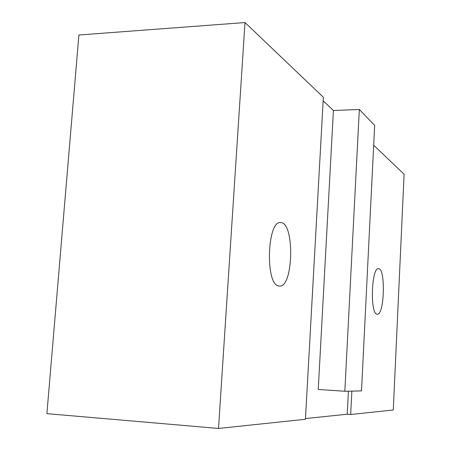 <?xml version="1.0" encoding="UTF-8"?>
<svg xmlns="http://www.w3.org/2000/svg" width="451" height="451" viewBox="0 0 451 451"><rect width="100%" height="100%" fill="white"/><g stroke="black" fill="none" stroke-linecap="round" stroke-linejoin="round"><path stroke-width="0.68" d="M78.902 35.003L46.898 413.652L218.515 428.45L305.434 419.272L323.356 97.253L245.011 22.55L78.902 35.003M359.329 109.48L333.419 110.489L318.243 389.455L344.835 391.259L361.499 390.916L374.663 125.367L359.329 109.48L344.835 391.259M351.859 391.118L350.675 414.492L393.278 409.993L404.102 174.238L373.676 145.228M350.675 414.492L347.236 414.227L305.474 418.545M333.419 110.489L323.158 100.832M278.515 285.951L279.485 286.103C293.674 287.58 294.762 221.61 280.522 222.602C267.178 220.477 265.126 284.136 278.515 285.951M245.011 22.55L218.515 428.45M376.901 314.155L377.245 314.212C384.506 315.334 385.774 267.945 378.468 268.666C371.517 267.122 369.893 313.496 376.901 314.155M348.409 391.186L347.236 414.227"/></g></svg>
